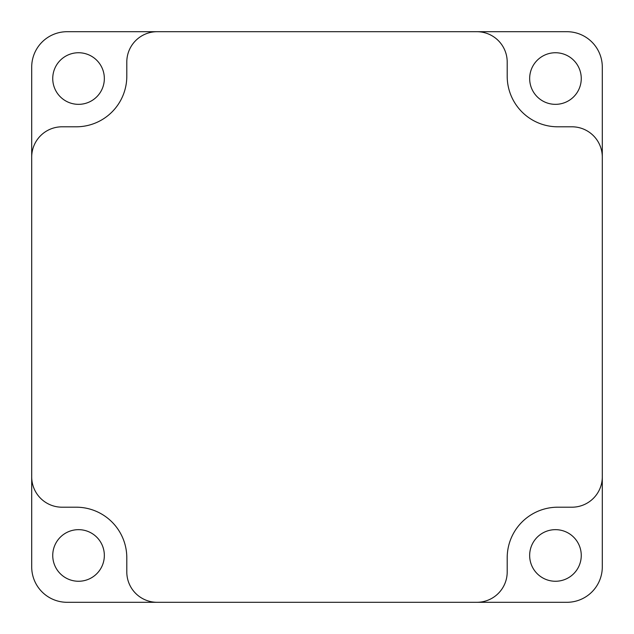 <?xml version="1.0" encoding="UTF-8"?>
<svg xmlns="http://www.w3.org/2000/svg" width="634" height="634" viewBox="0 0 634 634"><rect width="100%" height="100%" fill="white"/><g stroke="black" fill="none" stroke-linecap="round" stroke-linejoin="round"><path stroke-width="0.95" d="M104.341 555.455A25.796 25.796 0 0 1 78.545 581.259A25.796 25.796 0 0 1 52.741 555.455A25.796 25.796 0 0 1 78.545 529.659A25.796 25.796 0 0 1 104.341 555.455M104.341 78.545A25.796 25.796 0 0 1 78.545 104.341A25.796 25.796 0 0 1 52.741 78.545A25.796 25.796 0 0 1 78.545 52.741A25.796 25.796 0 0 1 104.341 78.545M581.259 78.545A25.796 25.796 0 0 1 555.455 104.341A25.796 25.796 0 0 1 529.659 78.545A25.796 25.796 0 0 1 555.455 52.741A25.796 25.796 0 0 1 581.259 78.545M581.259 555.455A25.796 25.796 0 0 1 555.455 581.259A25.796 25.796 0 0 1 529.659 555.455A25.796 25.796 0 0 1 555.455 529.659A25.796 25.796 0 0 1 581.259 555.455M31.7 476.847L31.7 566.891A35.409 35.409 0 0 0 67.109 602.3L566.891 602.3A35.409 35.409 0 0 0 602.3 566.891L602.3 67.109A35.409 35.409 0 0 0 566.891 31.7L67.109 31.7A35.409 35.409 0 0 0 31.7 67.109L31.7 476.847A30.353 30.353 0 0 0 62.053 507.2L76.215 507.2A50.585 50.585 0 0 1 126.8 557.785L126.8 571.947A30.353 30.353 0 0 0 157.153 602.3M476.847 602.3A30.353 30.353 0 0 0 507.2 571.947L507.2 557.785A50.585 50.585 0 0 1 557.785 507.2L571.947 507.2A30.353 30.353 0 0 0 602.3 476.847M602.3 157.153A30.353 30.353 0 0 0 571.947 126.8L557.785 126.8A50.585 50.585 0 0 1 507.2 76.215L507.2 62.053A30.353 30.353 0 0 0 476.847 31.7M157.153 31.7A30.353 30.353 0 0 0 126.8 62.053L126.8 76.215A50.585 50.585 0 0 1 76.215 126.8L62.053 126.8A30.353 30.353 0 0 0 31.7 157.153"/></g></svg>
